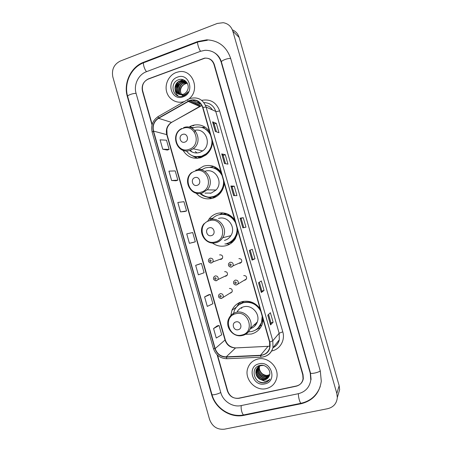 <?xml version="1.0" encoding="UTF-8"?>
<svg xmlns="http://www.w3.org/2000/svg" width="452" height="452" viewBox="0 0 452 452"><rect width="100%" height="100%" fill="white"/><g stroke="black" fill="none" stroke-linecap="round" stroke-linejoin="round"><path stroke-width="0.68" d="M260.041 308.637C255.307 302.535 249.34 300.201 242.142 301.631C237.424 302.953 234.017 305.834 231.927 310.281L230.52 317.072M245.543 334.305L251.363 334.022C256.832 332.536 260.527 329.079 262.442 323.638L263.183 319.643M240.334 302.213L239.718 302.947M234.701 219.808C230.023 213.858 224.135 211.745 217.039 213.457C213.937 214.417 211.35 216.169 209.276 218.717L207.468 221.508M212.446 243.029C216.672 246.046 221.254 246.916 226.203 245.645C230.192 244.459 233.294 242.04 235.515 238.402L237.825 230.746M223.028 212.886L219.406 214.649M228.441 244.362L229.458 244.312M221.113 172.161C216.457 166.291 210.609 164.291 203.569 166.161L197.501 169.788M196.168 193.185C200.716 198.219 206.231 199.903 212.706 198.242C215.587 197.338 218.05 195.716 220.09 193.388C222.587 190.439 223.966 186.998 224.22 183.06M213.869 166.46L209.909 167.319M208.163 197.117L211.982 198.445M209.451 131.289C204.824 125.492 199.01 123.588 192.021 125.588L189.772 126.56L193.383 127.73M182.981 150.33C187.377 157.115 193.422 159.528 201.129 157.578L205.988 154.968C209.971 151.714 212.157 147.442 212.553 142.16M194.496 156.477L197.501 158.296M219.847 259.352L221.141 259.392L222.44 258.391C223.079 256.052 222.214 254.871 219.847 254.843L219.604 254.928M224.938 276.228L225.921 276.195L227.283 275.104C227.819 272.805 226.932 271.652 224.627 271.641M230.034 293.082L230.706 293.015L232.119 291.839C232.565 289.585 231.661 288.461 229.407 288.455M244.165 280.229L245.018 280.172L246.481 278.918C246.882 276.669 245.956 275.556 243.713 275.584M238.978 263.222L240.193 263.233L241.6 262.07C242.091 259.77 241.187 258.634 238.888 258.651M200.287 157.827L198.236 157.132M214.932 197.366L212.299 197.117M232.435 242.187L229.254 242.837M222.859 214.265L226.028 213.485M240.939 303.614L243.266 301.388M260.516 325.79L260.16 326.016M213.451 167.878L214.932 167.794M204.959 127.227L201.722 127.391M217.565 355.221L227.718 391.042C229.797 396.444 233.571 398.856 239.046 398.285L296.167 386.211C300.004 385.217 302.303 382.765 303.055 378.861L302.772 374.838L213.994 64.529C212.361 60.009 209.231 57.873 204.598 58.122L148.442 78.863C143.561 81.287 141.634 85.287 142.668 90.863L152.166 124.385M241.119 405.597L298.309 393.709C305.394 391.884 309.558 387.341 310.812 380.092L310.253 373.228L221.096 61.907C218.333 54.099 212.971 50.228 205.01 50.296L200.468 51.302L146.414 71.721C138.363 74.574 133.493 84.835 136.069 93.298L220.774 392.539C223.062 401.286 232.695 407.529 241.119 405.597M327.74 408.681C333.531 407.19 336.723 403.478 337.322 397.545L336.825 393.443L232.82 31.182C231.226 26.363 228.034 23.538 223.237 22.696L217.322 23.436L120.305 61.048C113.96 64.297 111.469 69.597 112.836 76.942L209.57 419.462C212.299 426.598 217.254 429.846 224.429 429.191L327.74 408.681M338.068 395.008L339.644 389.63L339.164 385.68L239.119 37.42C237.989 33.776 235.735 31.261 232.368 29.872M301.168 403.709C312.824 400.726 319.53 393.223 321.287 381.194L320.304 371.052L230.644 58.381C226.582 46.658 218.627 40.477 206.784 39.838L197.677 41.544L143.719 62.201C130.916 66.817 123.255 83.106 127.334 96.525L211.587 394.523C215.214 408.382 230.447 418.354 243.882 415.348L301.168 403.709L301.405 403.195L300.942 403.291C300.394 402.879 299.834 401.698 299.252 399.732C298.574 397.212 298.303 395.195 298.45 393.675M176.184 72.489C168.85 75.168 164.443 84.258 166.681 91.937C168.816 99.649 177.088 104.141 184.433 101.463C177.088 104.141 168.816 99.649 166.681 91.937C164.443 84.258 168.85 75.168 176.184 72.489L178.512 71.845L176.184 72.489M257.764 359.063C252.792 360.363 249.459 363.431 247.764 368.273C243.916 378.804 255.239 391.421 266.183 388.63C271.72 387.228 275.223 383.737 276.703 378.154C279.494 367.629 268.104 356.244 257.764 359.063C252.792 360.363 249.459 363.431 247.764 368.273C243.916 378.804 255.239 391.421 266.183 388.63C271.72 387.228 275.223 383.737 276.703 378.154C279.494 367.629 268.104 356.244 257.764 359.063M189.806 100.615C195.97 99.107 200.253 101.401 202.665 107.497L269.59 342.102L269.708 347.741C268.296 352.317 265.217 354.837 260.465 355.3L226.22 356.854C220.762 356.684 217.073 353.927 215.158 348.577L153.544 131.103C152.392 125.616 154.064 121.356 158.567 118.305L189.806 100.615M189.733 100.355L158.454 118.074C153.844 121.192 152.126 125.566 153.307 131.182L214.909 348.633C216.875 354.119 220.655 356.944 226.249 357.12L260.493 355.571C267.9 354.244 271.019 349.735 269.85 342.045L202.914 107.412C200.439 101.163 196.049 98.807 189.733 100.355M273.115 322.253L270.951 322.779L270.55 324.915L273.115 322.253L270.392 312.716L267.77 315.18L270.55 324.915M259.375 282.229L261.894 291.048L261.296 292.489L264.041 290.489L261.324 280.969L258.521 282.777L261.296 292.489M261.889 291.043L264.041 290.489M254.99 258.793L252.849 259.38L252.058 260.137L254.99 258.793L252.278 249.295L249.289 250.448L252.058 260.137M215.321 131.459L218.983 132.713L216.293 123.3L212.581 121.854L215.321 131.459M216.44 131.843L214.203 124.001L212.581 121.854M214.203 124.017L216.293 123.3M224.474 163.522L227.955 164.127L225.26 154.697L221.729 153.895L224.474 163.522M225.537 163.703L223.158 155.369L221.729 153.895M223.158 155.381L225.26 154.697M233.65 195.654L236.95 195.614L234.249 186.162L230.893 186.004L233.65 195.654M234.656 195.643L232.13 186.812L230.893 186.004M232.136 186.817L234.249 186.162M242.843 227.859L245.956 227.17L243.255 217.694L240.085 218.192L242.843 227.859M243.792 227.65L241.125 218.316L240.085 218.192M241.131 218.316L243.255 217.694M188.642 99.112C200.835 90.355 192.654 68.433 178.512 71.845C192.654 68.433 200.835 90.355 188.642 99.112M217.146 354.826L227.384 390.957C229.463 396.353 233.238 398.766 238.707 398.195L296.433 385.991C300.275 384.991 302.569 382.539 303.32 378.635L303.038 374.618L214.333 64.574C212.7 60.048 209.564 57.912 204.931 58.167L148.205 79.117C143.324 81.535 141.403 85.535 142.436 91.112L152.019 124.938M208.412 294.885L204.603 296.913L207.293 306.394L212.898 303.733L210.259 294.427L208.366 294.89M217.203 325.886L213.564 328.536L216.259 338.034L221.712 334.802L219.062 325.474L217.158 325.892M180.501 211.881L186.574 210.937L183.953 201.688L177.834 202.468L180.501 211.881L184.766 211.513M176.048 180.777L171.613 180.517L177.839 180.139L175.218 170.912L168.952 171.122L171.613 180.517M162.743 149.222L169.121 149.403L166.505 140.199L160.087 139.849L162.743 149.222L167.342 150.075M199.637 263.951L195.659 265.364L198.343 274.822L204.106 272.737L201.468 263.448L199.598 263.962M189.411 243.317L195.332 241.803L192.699 232.537L186.738 233.882L189.411 243.317L193.507 242.334M252.849 259.38L250.199 250.097M270.957 322.784L268.567 314.428M195.332 241.803L193.467 242.345M186.574 210.937L184.727 211.53M177.839 180.139L176.003 180.777M169.121 149.403L167.302 150.087M195.659 265.364L201.468 263.448M204.603 296.913L210.259 294.427M213.564 328.536L219.062 325.474M181.495 94.649C179.105 89.92 180.308 86.253 185.117 83.654L187.337 83.304M183.083 96.05C178.354 92.118 180.772 85.405 185.433 83.818L186.218 83.603L185.908 83.439M180.71 94.649C177.291 91.394 179.054 84.428 183.845 82.993L186.97 82.716M180.902 94.66C177.952 92.784 179.246 83.982 184.162 83.162L187.088 82.852M179.958 94.553C175.924 91.637 177.382 83.835 182.557 82.326L186.427 82.196M180.139 94.587C175.574 90.485 179.065 83.14 182.879 82.496L186.563 82.32M179.235 94.372C174.585 91.852 175.704 83.253 181.252 81.648L185.84 81.75M179.41 94.428C174.884 91.745 176.156 83.411 181.58 81.818L185.992 81.857M178.772 94.208L183.286 94.276C185.218 93.536 186.619 92.168 187.49 90.168C190.315 84.405 184.529 77.62 178.862 79.659C168.675 82.563 173.026 99.316 182.676 96.18L183.162 96.016C185.275 95.231 186.925 93.813 188.122 91.767C186.817 93.564 185.184 94.683 183.224 95.129L178.517 94.095C173.274 92.038 174.014 82.671 179.936 80.965L180.738 80.744C183.258 80.332 185.371 81.027 187.083 82.84M178.709 94.18C173.048 91.112 175.127 82.371 180.263 81.14L185.371 81.462M177.506 77.134C165.477 81.066 171.297 101.559 183.111 96.813C195.275 92.982 189.354 72.207 177.506 77.134M178.195 96.022C176.512 94.609 175.517 92.671 175.212 90.197M175.252 87.982L177.681 82.693M179.421 81.162L182.715 79.767M176.596 88.507L178.907 83.456M184.868 142.097C189.614 140.702 187.309 132.605 182.676 134.391C177.952 135.803 180.241 143.86 184.868 142.097M189.721 150.471C192.693 152.866 196.004 153.527 199.665 152.443L202.694 150.872C212.242 144.527 205.688 127.56 194.801 130.357M186.433 150.985C190.462 156.081 195.58 157.799 201.79 156.132L206.005 153.895C210.355 150.301 212.316 145.617 211.892 139.843M210.474 134.865C206.581 128.136 200.982 125.724 193.671 127.628L192.06 128.295M195.326 156.629L202.163 156.206L206.372 153.974C210.287 150.793 212.276 146.606 212.344 141.425M210.14 133.707C208.293 130.752 205.773 128.735 202.569 127.662M195.501 131.153L194.422 131.995M198.739 157.138L200.908 157.646M195.32 151.533L197.015 152.951M190.303 150.482L192.247 152.075M197.219 158.313L192.128 155.669M205.168 127.176L203.117 127.701M197.157 185.32C201.937 184.02 199.626 175.896 194.959 177.596C190.196 178.913 192.49 186.992 197.157 185.32M205.01 193.072L211.242 193.089L216.039 190.021C223.859 182.235 215.129 167.46 205.033 171.297M199.937 193.507C203.875 196.891 208.332 197.908 213.299 196.558C215.824 195.761 217.988 194.354 219.791 192.332C222.655 188.942 223.887 184.992 223.486 180.484M222.062 175.495C218.152 168.709 212.519 166.2 205.163 167.969L201.293 169.924M209.705 197.157L213.655 196.552C216.175 195.761 218.333 194.354 220.135 192.332C222.655 189.388 223.909 185.936 223.915 181.981M221.706 174.246C219.248 170.387 215.824 168.127 211.446 167.472M214.564 168.003L213.881 168.008M212.92 197.01L215.649 196.993M209.841 193.089L210.389 193.315M205.174 193.072L205.502 193.213M211.915 198.462L205.688 196.682M215.757 167.347L214.598 167.98C217.209 168.845 219.418 170.359 221.214 172.528M211.446 235.594C216.265 234.402 213.949 226.249 209.242 227.836C204.44 229.045 206.745 237.153 211.446 235.594M224.418 240.436L224.695 240.357C227.305 239.577 229.362 238.012 230.865 235.667C236.515 227.475 227.644 215.254 218.474 218.497M226.684 243.56C230.198 242.515 232.938 240.396 234.916 237.21C236.622 234.305 237.306 231.153 236.967 227.74M235.537 222.734C231.605 215.881 225.932 213.265 218.519 214.881C215.864 215.694 213.626 217.169 211.807 219.305M227.011 243.464C230.52 242.419 233.255 240.306 235.232 237.125C236.673 234.69 237.385 232.029 237.368 229.147M235.153 221.384C231.706 216.209 226.994 213.875 221.022 214.384M229.91 242.543L232.78 241.679M226.864 213.762L223.373 214.276M224.915 243.944L230.153 243.905M228.379 214.406L227.949 214.813L233.272 218.039M238.198 329.706C243.097 328.717 240.763 320.513 235.984 321.897C231.108 322.903 233.424 331.062 238.198 329.706M250.284 328.717C253.719 327.643 256.064 325.395 257.324 321.965C260.437 313.88 251.77 304.36 243.617 306.823C240.899 307.552 238.792 309.111 237.294 311.49M248.402 331.921L251.736 331.531C256.578 330.214 259.855 327.158 261.572 322.361L262.194 316.185M260.759 311.145C256.787 304.173 251.041 301.354 243.515 302.676C239.277 303.857 236.226 306.456 234.368 310.462L233.226 314.773M258.16 327.949L261.838 322.112L262.544 317.411M260.318 309.603C256.177 303.541 250.674 301.162 243.814 302.461L239.187 304.625M253.917 325.095L256.069 324.508M252.617 302.524L250.634 302.428M250.414 328.384L252.442 327.83M244.018 301.275L241.266 303.462M242.102 307.332L241.521 308.371M238.176 310.253L237.628 311.242M237.402 311.739L237.238 312.14M236.356 307.219L238.859 303.546L240.046 302.721L240.379 303.897M237.34 306.145L238.859 303.546M260.674 327.412L255.064 330.254M269.641 374.776L267.714 375.51C262.94 376.657 257.883 371.109 259.431 366.205M259.482 366.03L259.697 365.747M269.68 374.589L267.912 375.233C266.505 375.731 264.606 375.222 262.216 373.719C259.894 371.363 258.985 368.996 259.493 366.617M269.432 375.499L266.929 376.618C262.041 377.799 256.922 371.985 258.657 367.052L258.827 366.566M269.488 375.318L267.126 376.341C262.064 376.883 257.391 372.827 258.866 366.787L258.657 367.052M269.126 376.205L266.132 377.736C261.216 378.923 256.069 373.069 257.815 368.109L258.267 366.984M258.346 366.832L258.612 366.386M269.211 376.024L266.335 377.454C263.669 379.155 255.945 373.911 258.03 367.838L257.815 368.109M268.782 376.855L265.33 378.872C260.38 380.064 255.205 374.171 256.962 369.177L257.764 367.448M257.849 367.318L259.674 365.504M268.872 376.697L265.527 378.584C260.601 379.765 255.42 373.928 257.177 368.905L257.889 367.323M259.883 379.251L264.601 379.889C266.629 379.403 268.104 378.234 269.036 376.38C272.076 371.222 266.115 363.962 260.211 365.385C249.589 367.16 254.069 384.398 264.25 382.725L264.759 382.629C266.974 382.121 268.714 380.94 269.98 379.081C268.55 380.499 266.782 381.217 264.68 381.234L259.617 379.104C256.459 376.917 255.284 373.968 256.098 370.256C256.928 367.843 258.561 366.295 260.985 365.623L263.403 365.459M268.471 377.347L264.714 379.731C261.906 381.674 254.018 375.454 256.318 369.985C257.171 367.538 258.798 365.996 261.194 365.357M259.115 363.803C246.498 366.143 252.436 387.048 264.832 383.884C277.596 381.663 271.545 360.464 259.115 363.803M269.98 379.081C267.234 382.624 263.646 383.511 259.216 381.742M257.595 374.968L256.058 371.211M320.253 370.883C318.66 372.538 310.524 374.256 310.473 372.951L311.072 379.539M244.233 414.823L243.622 414.942C242.944 414.574 242.317 413.439 241.747 411.523C241.108 409.066 240.961 407.077 241.311 405.557M320.27 386.437C316.818 395.551 310.377 401.173 300.942 403.291L243.622 414.942C230.3 417.75 215.525 408.099 211.915 394.421C211.931 395.517 218.542 394.02 220.74 392.421M211.915 394.421L127.662 96.44C127.063 95.338 133.385 93.084 136.108 93.44M143.719 62.201L144.307 62.506C142.244 61.579 144.239 69.557 146.584 71.653M207.344 40.29L198.14 41.912C196.496 40.782 198.631 48.935 200.592 51.257M230.706 58.585C228.441 57.828 220.74 60.726 221.44 62.054L310.473 372.951M339.164 385.68L336.825 393.443M239.119 37.42L232.82 31.182M244.249 414.817L243.882 415.348M211.858 394.234L211.587 394.523M127.724 96.666L127.334 96.525M198.151 41.906L197.677 41.544M310.439 372.832L310.253 373.228M221.474 62.19L221.096 61.907M194.739 124.921L192.976 125.905M260.465 355.3L268.036 346.334L269.771 346.096M212.412 109.915C210.779 107.254 208.462 105.7 205.462 105.265M201.891 105.525L171.5 122.396C167.212 125.266 165.613 129.295 166.709 134.481L225.056 340.141C226.876 345.198 230.373 347.791 235.554 347.933L268.036 346.334M201.671 100.355C210.355 98.813 216.338 102.305 219.615 110.825L282.788 331.83L279.144 333.248L215.773 111.441C213.739 105.655 209.779 102.717 203.903 102.621M282.788 331.83C285.342 340.124 280.133 349.243 271.985 350.916L271.663 350.989M272.968 347.712C276.24 346.051 278.353 343.418 279.302 339.808L279.144 333.248L272.81 340.751L272.98 347.661C271.403 353.063 267.855 356.21 262.341 357.103M200.394 103.333L197.597 104.723M190.269 100.463L198.569 104.203L197.626 104.734M189.365 98.79L188.004 99.44C187.557 99.333 187.569 99.903 188.032 101.141M158.189 116.531C152.736 120.305 150.714 125.481 152.126 132.069L153.307 131.182M214.909 348.633L213.463 348.616C215.768 355.097 220.254 358.47 226.932 358.73L227.333 358.707M226.249 357.12L226.932 358.73L261.425 357.187M187.687 99.626L158.579 116.311C158.07 116.249 158.03 116.831 158.454 118.074M260.493 355.571L261.092 357.204C267.149 356.662 271.115 353.481 272.98 347.661L279.302 339.808C278.438 343.43 276.319 346.085 272.952 347.774M269.85 342.045L272.81 340.751L206.112 107.056L202.914 107.412M190.106 98.502C197.767 96.615 203.106 99.468 206.112 107.056L215.773 111.441C216.497 111.627 217.774 111.418 219.615 110.825M195.648 103.237L195.993 103.039M197.773 102.028L198.451 101.643M198.151 101.813L198.66 103.033M198.84 104.045L199.807 103.559L192.19 100.078M215.158 348.577L225.265 339.808C226.966 344.769 230.407 347.469 235.588 347.91M226.22 356.854L235.554 347.933M188.145 101.378L199.671 106.474L171.551 122.407L158.567 118.305M153.544 131.103L167.076 134.724L225.265 339.808M172.15 122.068L171.551 122.407C167.929 124.944 166.935 128.56 166.861 129.492L167.076 134.724M199.581 103.666L200.179 105.875M200.168 106.186L199.671 106.474L200.502 106.017L189.06 100.915M242.916 227.842L240.159 218.18M233.724 195.654L230.978 186.021M224.554 163.534L221.813 153.934M215.406 131.487L212.677 121.921M252.126 260.098L249.357 250.419M261.352 292.427L258.584 282.737M270.601 324.83L267.833 315.123M189.049 149.346C202.05 145.578 195.733 123.402 183.077 128.34C170.229 132.227 176.433 154.087 189.049 149.346M180.19 148.793C183.207 150.968 186.495 151.516 190.06 150.431L193.219 148.781C203.846 141.651 195.27 122.933 183.58 127.65M194.004 156.335L200.14 157.064L205.801 155.115M201.213 192.128C214.31 188.614 207.971 166.364 195.219 171.059C182.28 174.692 188.507 196.614 201.213 192.128M193.213 191.908C196.044 193.592 199.033 193.976 202.18 193.06L207.191 189.846C215.361 181.676 206.225 166.178 195.682 170.212M216.022 196.784L215.101 196.411C209.756 198.129 204.948 197.128 200.688 193.416C204.948 197.179 209.762 198.174 215.129 196.4L220.949 192.309M215.361 241.882C228.565 238.662 222.203 216.338 209.349 220.734C196.304 224.073 202.547 246.08 215.361 241.882M208.847 242.142C211.282 243.165 213.762 243.329 216.282 242.639C219.005 241.82 221.152 240.187 222.723 237.729C228.622 229.136 219.339 216.31 209.756 219.706M231.69 241.532C234.475 239.583 236.385 236.944 237.419 233.611M241.848 335.017C255.256 332.361 248.854 309.886 235.791 313.733C222.542 316.524 228.831 338.667 241.848 335.017M242.673 335.446C246.47 334.418 249.063 332.028 250.448 328.276C253.702 319.813 244.628 309.801 236.108 312.366C232.673 313.315 230.221 315.423 228.752 318.694C224.559 327.05 233.305 337.893 242.312 335.48C246.233 334.491 248.95 332.09 250.448 328.276L257.324 321.965M257.024 328.96L260.273 325.869L263.024 319.095M231.509 267.081L230.108 267.002M241.6 262.07L233.034 265.844L231.413 267.059C228.865 266.883 227.966 265.669 228.718 263.414L230.175 262.233C232.594 262.216 233.548 263.42 233.034 265.844L231.548 267.07M230.204 264.024C229.356 264.838 229.509 265.375 230.661 265.64C231.509 264.827 231.356 264.29 230.204 264.024M241.108 262.284L241.43 262.352M236.571 284.963L235.39 284.929M246.481 278.918L236.486 284.935C234.04 284.845 233.13 283.658 233.746 281.381L235.26 280.104C237.622 280.076 238.594 281.251 238.176 283.624L236.639 284.946M235.306 281.941C234.452 282.749 234.611 283.285 235.763 283.562C236.611 282.754 236.458 282.217 235.306 281.941M222.44 258.391L212.898 261.934L211.389 262.974C208.688 262.618 207.835 261.358 208.835 259.199L210.169 258.188C212.655 258.216 213.564 259.465 212.898 261.934L211.53 262.985M210.604 261.555C211.434 260.748 211.282 260.216 210.146 259.957C209.316 260.764 209.468 261.296 210.604 261.555M211.508 262.991L210.14 262.928M227.283 275.104L217.994 279.556L216.412 280.698C213.796 280.393 212.926 279.161 213.802 277.014L215.203 275.906C217.627 275.923 218.559 277.138 217.994 279.556L216.564 280.703M215.649 279.325C216.48 278.522 216.327 277.991 215.192 277.72C214.361 278.522 214.514 279.053 215.649 279.325M216.508 280.72L215.344 280.698M232.119 291.839L221.435 298.45C218.909 298.241 218.028 297.037 218.779 294.84L220.243 293.642C222.61 293.647 223.559 294.84 223.09 297.218L221.604 298.45M220.7 297.111C221.536 296.32 221.384 295.783 220.243 295.506C219.406 296.297 219.559 296.834 220.7 297.111M221.514 298.473L220.576 298.478M236.407 307.117L231.927 310.281M212.79 218.248L209.276 218.717M201.88 169.523L198.298 169.082M144.29 62.512L197.648 42.098M214.553 52.799C217.915 54.907 220.214 57.992 221.44 62.054M127.662 96.44C123.69 83.337 131.007 67.523 143.623 62.766M339.644 389.63L337.322 397.545M152.126 132.069L213.463 348.616M236.204 347.882L268.053 346.317M184.953 82.942L184.636 82.778M183.676 82.275L183.354 82.111M182.382 81.603L182.054 81.433M181.071 80.919L180.738 80.744M202.694 150.872L193.219 148.781L189.959 150.397C177.263 154.951 169.534 134.447 181.676 128.509M206.372 153.974L206.005 153.895M194.292 156.415L200.151 157.064M216.039 190.021L207.191 189.846L202.01 193.021C190.608 196.908 182.088 179.896 191.688 172.494M220.135 192.332L219.791 192.332M230.865 235.667L222.723 237.729C221.073 240.193 218.841 241.82 216.033 242.605C205.75 245.86 196.914 231.819 204.067 223.661M235.232 237.125L234.916 237.21M231.695 241.526L232.944 241.701M257.357 328.683L260.273 325.875L261.787 325.35"/></g></svg>
